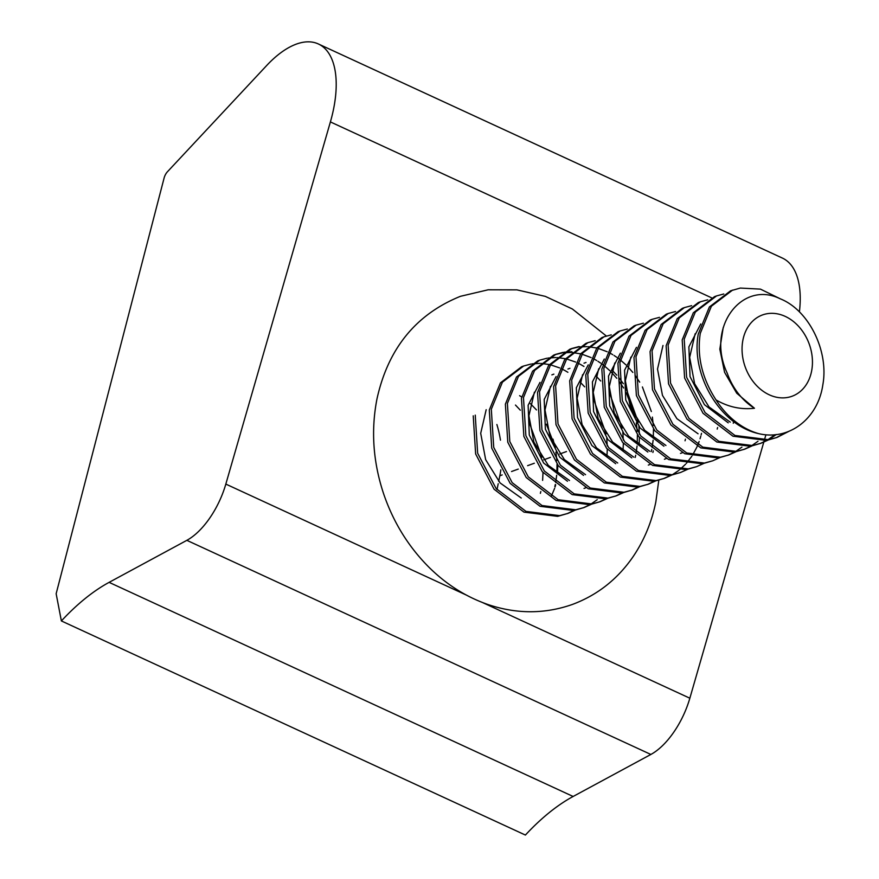 <?xml version="1.0" encoding="UTF-8"?>
<svg xmlns="http://www.w3.org/2000/svg" width="879" height="879" viewBox="0 0 879 879"><rect width="100%" height="100%" fill="white"/><g stroke="black" fill="none" stroke-linecap="round" stroke-linejoin="round"><path stroke-width="1.32" d="M61.376 620.937A195.149 95.207 114.8 0 1 109.106 582.359L186.842 540.332A59.322 28.941 -65.2 0 0 225.826 484.087L330.394 121.917A93.668 45.697 -65.2 0 0 318.33 43.95A93.668 45.697 -65.2 0 0 266.722 65.475L167.45 171.757A7.801 3.813 -65.2 0 0 164.109 178.008L56.146 593.721L61.376 620.937L525.4 835.05A195.149 95.207 114.8 0 1 573.13 796.473L650.867 754.457A59.322 28.941 -65.2 0 0 689.85 698.212L763.785 442.148M763.851 441.928L764.17 440.818M764.312 440.313L765.796 435.171M799.407 311.902A93.668 45.697 -65.2 0 0 782.365 258.063L318.33 43.95M500.832 469.825A89.768 70.551 -110 0 1 499.832 475.77L498.69 481.362M498.206 483.747L497.02 489.603M496.877 424.513A89.768 70.551 -110 0 1 500.47 440.181M723.186 327.647L719.835 349.183L724.593 372.333L736.723 393.21L754.457 408.263A58.86 46.257 70 0 1 727.241 373.212C705.551 327.307 741.953 279.929 780.047 298.728C808.878 309.99 828.996 351.062 822.854 384.727C817.942 419.008 788.881 440.873 758.709 433.644C719.582 425.106 690.696 374.025 698.267 334.075L709.386 306.958L730.581 290.817L740.316 288.059L760.434 289.125L780.772 299.036M730.229 422.107L709.056 406.999L694.619 383.705L689.663 357.39L695.135 333.789M700.761 323.977L688.872 346.864L690.037 376.619L704.42 404.659L728.219 422.832M698.08 433.786L676.907 418.679L662.469 395.385L657.514 369.07L662.986 345.469M665.93 445.466L644.757 430.358L630.32 407.065L625.365 380.75L630.836 357.149M636.462 347.337L624.573 370.224L625.738 399.978L640.121 428.018L663.92 446.202M649.856 451.312L628.683 436.204L614.245 412.91L609.29 386.595L614.762 362.983M620.387 353.171L608.499 376.069L609.663 405.823L624.046 433.863L647.845 452.037M633.781 457.146L612.608 442.038L598.17 418.745L593.215 392.43L598.687 368.828M604.312 359.017L592.424 381.904L593.589 411.658L607.971 439.698L631.77 457.882M617.706 462.991L596.533 447.883L582.096 424.59L577.14 398.275L582.612 374.663M588.238 364.862L576.349 387.749L577.514 417.503L591.897 445.543L615.696 463.716M585.557 474.671L564.384 459.563L549.946 436.27L545.002 409.955L550.474 386.342M556.088 376.542L544.2 399.429L545.365 429.183L559.747 457.223L583.546 475.396M569.482 480.516L548.309 465.409L533.872 442.104L528.927 415.789L534.399 392.188M540.014 382.376L528.125 405.263L529.29 435.028L543.672 463.057L567.471 481.242M521.258 498.03L500.085 482.923L485.647 459.629L480.703 433.314L486.175 409.702M754.457 408.263C740.997 409.79 728.186 406.999 716.022 399.912C702.057 378.322 696.816 356.138 700.277 333.35L711.397 306.222L732.592 290.092M515.468 405.054L520.346 410.207M529.169 422.294L541.871 457.267M543.013 472.55L542.618 480.384M540.816 491.559L540.376 493.35M554.836 486.647L555.308 484.494M555.704 482.461L556.682 475.242M556.846 473.199L557.044 464.2M556.868 460.574L555.924 452.136M554.891 446.565L552.968 439.126M523.62 366.016L521.621 366.741L500.415 382.881L489.306 410.01L491.713 448.103L510.161 483.395L540.047 506.282L573.734 510.523L584.139 507.513L575.745 509.787L542.057 505.557L512.171 482.659L493.723 447.378L491.317 409.273L502.425 382.156L523.631 366.016L530.883 364.071M531.96 363.884L539.75 363.379M540.904 363.412L549.276 364.521M550.518 364.807L559.604 367.905M560.967 368.521L564.692 370.422M564.999 370.586L567.878 372.3M579.766 381.684L584.645 386.848M593.468 398.934L606.158 433.907M606.73 438.149L607.268 445.95M607.301 449.191L606.917 457.014M539.695 360.17L537.695 360.906L516.489 377.036L505.381 404.164L507.787 442.258L526.235 477.55L556.121 500.448L589.809 504.678L600.214 501.678L591.82 503.953L558.132 499.711L528.246 476.825L509.798 441.533L507.392 403.439L518.5 376.311L539.706 360.17L546.958 358.225M548.035 358.05L555.825 357.533M556.978 357.577L565.351 358.676M566.592 358.962L575.679 362.06M577.042 362.675L580.766 364.576M581.074 364.752L583.953 366.455M595.841 375.849L600.72 381.003M609.543 393.089L622.233 428.073M622.804 432.303L623.343 440.104M623.376 443.346L622.991 451.18M635.209 457.443L635.682 455.289M636.077 453.256L637.055 446.038M637.22 443.994L637.407 434.995M637.242 431.38L636.297 422.931M635.264 417.371L626.331 392.781M623.607 387.98L618.948 381.068M616.794 378.3L611.29 372.114M609.905 370.74L604.323 365.829M602.741 364.609L601.665 363.807M600.687 363.115L597.951 361.313M596.665 360.522L595.555 359.874M595.138 359.632L592.479 358.236M591.106 357.566L581.92 354.182M580.656 353.852L572.207 352.523M571.042 352.457L563.186 352.787M562.099 352.94L554.77 354.709M555.77 354.336L553.77 355.061L532.564 371.202L521.456 398.319L523.862 436.423L542.31 471.715L572.196 494.602L605.884 498.832L616.289 495.833L607.894 498.107L574.207 493.877L544.321 470.979L525.873 435.687L523.466 397.594L534.575 370.466L555.781 354.336L563.032 352.38M564.109 352.204L571.899 351.699M611.916 370.004L616.794 375.168M618.805 377.563L623.365 383.749M625.617 387.254L638.308 422.228M638.879 426.469L639.418 434.27M639.451 437.511L639.066 445.334M651.284 451.597L651.757 449.455M652.152 447.411L653.13 440.192M653.295 438.16L653.482 429.161M653.317 425.535L652.372 417.096M651.339 411.526L642.406 386.947M639.681 382.145L635.023 375.234M632.869 372.454L627.364 366.268M625.98 364.895L620.398 359.983M618.816 358.775L617.739 357.973M616.761 357.281L614.025 355.468M612.74 354.687L611.63 354.028M611.213 353.797L608.554 352.391M607.18 351.732L597.995 348.337M596.731 348.018L588.282 346.689M587.117 346.623L579.261 346.941M578.173 347.095L570.845 348.875M571.844 348.491L569.845 349.227L548.639 365.356L537.53 392.484L539.937 430.578L558.385 465.87L588.271 488.768L621.958 492.998L632.364 489.999L623.969 492.262L590.281 488.032L560.395 465.145L541.947 429.853L539.541 391.748L550.65 364.631L571.844 348.491L579.107 346.546M587.919 342.656L585.919 343.381L564.714 359.522L553.605 386.639L556.011 424.744L574.459 460.036L604.345 482.923L638.033 487.153L648.438 484.153L640.044 486.428L606.356 482.197L576.47 459.299L558.022 424.008L555.616 385.914L566.724 358.786L587.919 342.656L595.182 340.7M603.994 336.811L601.983 337.547L580.788 353.677L569.68 380.805L572.086 418.898L590.534 454.19L620.42 477.088L654.108 481.318L664.513 478.319L656.119 480.582L622.431 476.352L592.545 453.465L574.097 418.173L571.691 380.069L582.799 352.951L603.994 336.811L611.257 334.866M620.069 330.976L618.058 331.702L596.863 347.842L585.755 374.959L588.161 413.064L606.609 448.345L636.495 471.243L670.183 475.473L680.588 472.473L672.193 474.748L638.506 470.518L608.62 447.62L590.172 412.328L587.765 374.234L598.874 347.106L620.069 330.976L627.331 329.021M636.143 325.131L634.133 325.867L612.938 341.997L601.829 369.125L604.236 407.219L622.684 442.511L652.57 465.409L686.257 469.639L696.662 466.639L688.268 468.903L654.58 464.672L624.694 441.774L606.246 406.494L603.84 368.389L614.948 341.272L636.143 325.131L643.406 323.186M719.582 457.728L712.726 460.794L704.343 463.068L670.655 458.838L640.769 435.94L622.321 400.648L619.904 362.555L631.023 335.426L652.218 319.297L650.207 320.022L629.012 336.163L617.904 363.28L620.31 401.384L638.758 436.665L668.644 459.563L702.332 463.793L712.737 460.794M652.218 319.297L659.481 317.341M668.293 313.451L666.282 314.177L645.087 330.317L633.979 357.445L636.385 395.539L654.833 430.831L684.719 453.718L718.407 457.959L728.812 454.948L720.417 457.223L686.73 452.993L656.844 430.095L638.396 394.814L635.978 356.709L647.098 329.592L668.293 313.451L675.555 311.507M684.367 307.606L682.357 308.342L661.162 324.472L650.053 351.6L652.46 389.705L670.908 424.986L700.794 447.883L734.481 452.114L744.876 449.114L736.492 451.388L702.804 447.147L672.918 424.26L654.47 388.968L652.053 350.875L663.173 323.747L684.367 307.606L691.63 305.661M700.442 301.772L698.431 302.497L677.237 318.637L666.128 345.755L668.534 383.859L686.982 419.151L716.868 442.038L750.556 446.279L760.95 443.269L752.567 445.543L718.879 441.313L688.993 418.415L670.545 383.134L668.128 345.029L679.247 317.901L700.442 301.772L707.705 299.827M716.517 295.926L714.506 296.662L693.311 312.792L682.203 339.92L684.609 378.014L703.057 413.306L732.943 436.204L766.631 440.434L777.025 437.434L768.642 439.709L734.954 435.468L705.068 412.581L686.62 377.289L684.203 339.184L695.322 312.067L716.517 295.926L723.78 293.982M473.232 415.844L475.638 453.949L494.086 489.229L523.972 512.127L557.66 516.358L568.065 513.358L559.67 515.632L525.983 511.391L496.097 488.504L477.649 453.212L475.242 415.119M567.054 513.71L573.855 510.501M574.921 510.292L568.065 513.358M583.129 507.875L589.93 504.656M590.875 504.106L597.248 499.69M590.996 504.447L584.139 507.513M599.203 502.03L606.005 498.811M607.07 498.613L600.214 501.678M615.278 496.195L622.079 492.976M653.295 450.872L652.899 452.465M623.134 492.767L616.289 495.833M631.353 490.35L638.154 487.131M639.209 486.933L632.364 489.999M647.427 484.516L654.229 481.296M685.444 439.192L685.049 440.786M655.284 481.088L648.438 484.153M663.502 478.67L670.303 475.451M701.519 433.347L701.123 434.951M700.783 436.226L700.047 438.742M699.124 441.511L698.42 443.39M698.113 444.181L697.86 444.807M697.245 446.246L696.706 447.444M696.673 447.51L692.531 455.157M691.806 456.289L686.389 463.321M685.576 464.211L679.621 469.76M678.742 470.463L672.314 474.726M671.358 475.242L664.513 478.319M717.594 427.513L717.198 429.106M687.433 469.408L680.577 472.473M733.668 421.667L733.273 423.26M703.508 463.563L696.651 466.639M727.801 455.311L734.602 452.092M735.547 451.553L741.909 447.125M735.657 451.883L728.801 454.959M743.876 449.466L750.677 446.257M751.622 445.708L757.984 441.291M751.732 446.049L744.876 449.114M759.95 443.631L766.752 440.412M767.697 439.863L775.047 434.644M776.333 434.501L768.762 439.687M767.806 440.203L760.95 443.269M776.025 437.786L786.683 432.171M788.727 431.413L777.025 437.434M785.233 316.396A43.258 33.995 70 0 0 742.964 339.788A43.258 33.995 70 0 0 769.279 394.814A43.258 33.995 70 0 0 811.537 371.432A43.258 33.995 70 0 0 785.233 316.396M716.022 399.912A76.825 60.376 70 0 0 749.424 430.216A76.825 60.376 70 0 0 758.709 433.644M109.106 582.359L573.13 796.473M186.842 540.332L650.867 754.457M225.826 484.087L466.2 595.006M482.527 602.544L689.85 698.212M330.394 121.917L711.616 297.827M566.483 451.553L559.769 453.993M550.408 457.399L543.694 459.838M534.333 463.233L527.62 465.672M518.258 469.078L511.545 471.518M502.184 474.913L499.832 475.77M586.018 362.456L584.019 363.192M569.944 368.301L567.944 369.026M553.869 374.135L551.869 374.872M682.423 452.696L680.478 453.399M666.348 458.53L664.403 459.234M650.273 464.376L648.328 465.079M585.974 487.735L584.03 488.438M606.378 336.031L572.317 308.958L545.31 296.377L516.885 289.861L488.164 289.795L460.442 296.311C415.954 314.33 388.133 348.513 376.981 398.868C370.85 430.314 373.048 461.914 383.574 493.657C393.374 522.467 408.746 547.243 429.71 567.999C446.851 584.755 466.167 596.896 487.658 604.422C516.434 614.168 544.683 614.179 572.394 604.444C597.478 595.094 617.794 579.041 633.352 556.297C644.263 540.069 651.768 521.928 655.844 501.887L658.8 480.231M557.528 473.704L557.747 465.09M555.352 447.356L546.375 424.194M536.509 409.944L530.345 403.582M521.708 396.945L519.588 395.682M555.682 484.79L555.067 487.01M554.649 488.317L551.496 495.778"/></g></svg>
